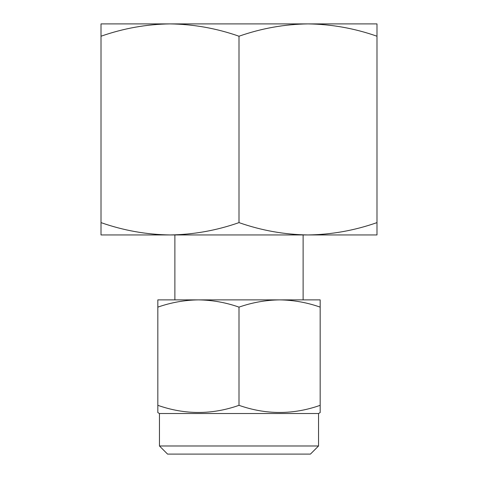 <?xml version="1.0" encoding="UTF-8"?>
<svg xmlns="http://www.w3.org/2000/svg" width="478" height="478" viewBox="0 0 478 478"><rect width="100%" height="100%" fill="white"/><g stroke="black" fill="none" stroke-linecap="round" stroke-linejoin="round"><path stroke-width="0.72" d="M318.545 445.986L310.431 454.1L167.569 454.1L159.455 445.986L318.545 445.986L318.545 413.518L320.17 412.58L320.17 405.326C293.181 414.844 266.121 414.844 239 405.326C212.011 414.844 184.956 414.844 157.83 405.326L157.83 412.58L159.455 413.518L318.545 413.518M174.876 234.943L174.876 299.879L169.194 299.879L198.418 299.879L157.83 299.879L157.83 307.127C171.082 302.496 184.61 300.082 198.418 299.879C212.25 300.07 225.783 302.49 239 307.127C252.253 302.496 265.78 300.082 279.582 299.879L308.806 299.879L303.124 299.879L303.124 234.943M159.455 445.986L159.455 413.518M101.013 222.617L101.013 234.943L170.007 234.943C146.483 234.608 123.485 230.504 101.013 222.617L101.013 23.9L376.987 23.9L376.987 222.617C354.461 230.51 331.463 234.62 307.993 234.943C284.47 234.608 261.472 230.504 239 222.617C216.474 230.51 193.476 234.62 170.007 234.943L376.987 234.943L376.987 222.617M101.013 36.226C123.539 28.333 146.537 24.223 170.007 23.9C193.53 24.229 216.528 28.339 239 36.226L239 222.617M239 36.226C261.526 28.333 284.524 24.223 307.993 23.9C331.517 24.229 354.515 28.339 376.987 36.226M198.418 299.879L279.582 299.879C293.42 300.07 306.954 302.49 320.17 307.127L320.17 407.788M320.17 412.251L320.17 412.58M157.83 307.127L157.83 405.326M239 307.127L239 405.326M320.17 307.127L320.17 299.879L279.582 299.879"/></g></svg>
